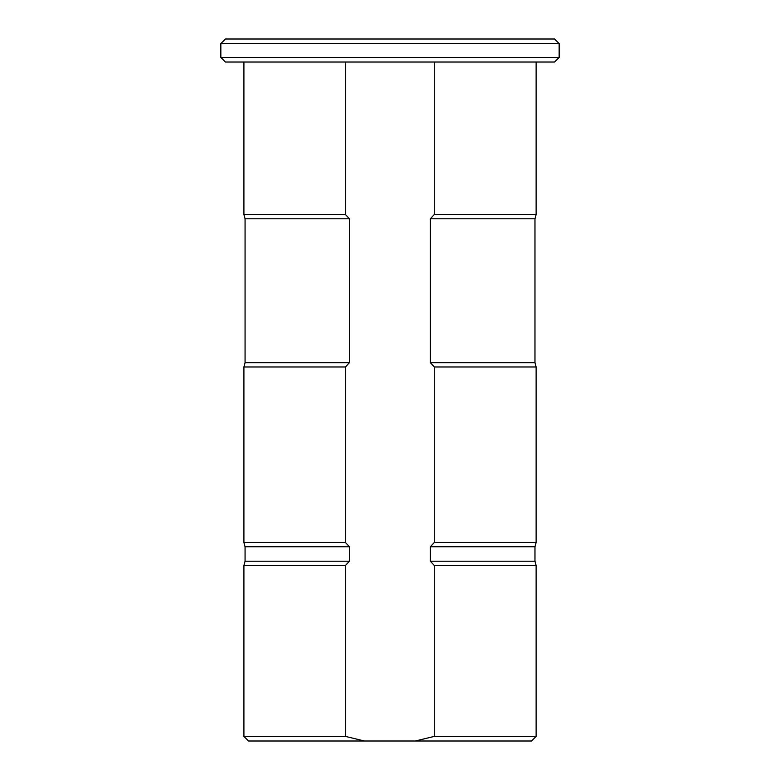 <?xml version="1.0" encoding="UTF-8"?>
<svg xmlns="http://www.w3.org/2000/svg" width="780" height="780" viewBox="0 0 780 780"><rect width="100%" height="100%" fill="white"/><g stroke="black" fill="none" stroke-linecap="round" stroke-linejoin="round"><path stroke-width="1.17" d="M536.123 736.398L531.521 741L415.311 741L434.294 736.398L536.123 736.398L536.123 565.5L434.294 565.5L434.294 736.398M364.435 741L248.528 741L243.916 736.398L345.452 736.398L364.435 741L415.311 741M434.294 62.029L434.294 214.5L430.345 218.8L430.345 362.671L434.294 366.971L434.294 542.471L430.345 546.77L430.345 561.2L534.973 561.2L536.123 565.5M430.345 561.2L434.294 565.5M430.345 546.77L534.973 546.77L536.123 542.471L536.123 366.971L434.294 366.971M248.528 741L243.916 736.398L243.916 565.5L245.066 561.2L245.066 546.77L243.916 542.471L245.066 546.77L349.401 546.77L345.452 542.471L345.452 366.971L349.401 362.671L349.401 218.8L345.452 214.5L345.452 62.029M434.294 542.471L536.123 542.471M430.345 362.671L534.973 362.671L536.123 366.971M430.345 218.8L534.973 218.8L536.123 214.5L536.123 62.029M345.452 542.471L243.916 542.471L243.916 366.971L245.066 362.671L245.066 218.8L243.916 214.5L245.066 218.8L349.401 218.8M434.294 214.5L536.123 214.5M345.452 736.398L345.452 565.5L349.401 561.2L349.401 546.77M349.401 561.2L245.066 561.2L243.916 565.5L345.452 565.5M349.401 362.671L245.066 362.671L243.916 366.971L345.452 366.971M243.916 62.029L243.916 214.5L345.452 214.5M225.459 62.029L220.847 57.427L559.153 57.427L554.551 62.029L225.459 62.029L220.847 57.427L220.847 43.602L225.459 39L554.551 39L559.153 43.602L220.847 43.602L225.459 39M534.973 561.2L534.973 546.77M534.973 362.671L534.973 218.8M559.153 57.427L559.153 43.602"/></g></svg>
